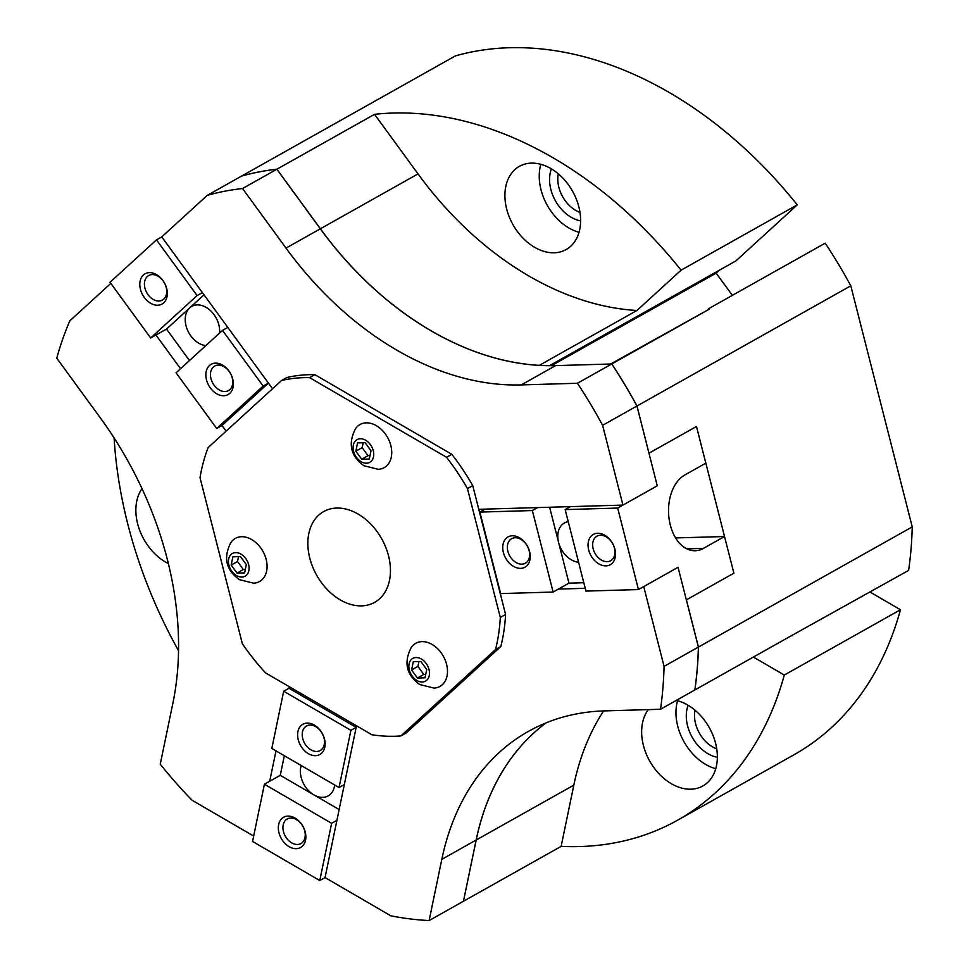 <?xml version="1.0" encoding="UTF-8"?>
<svg xmlns="http://www.w3.org/2000/svg" width="969" height="969" viewBox="0 0 969 969"><rect width="100%" height="100%" fill="white"/><g stroke="black" fill="none" stroke-linecap="round" stroke-linejoin="round"><path stroke-width="1.45" d="M308.82 533.507A52.047 37.27 60.7 0 1 323.658 511.584A52.047 37.27 60.7 0 1 371.139 524.471A52.047 37.27 60.7 0 1 389.49 580.419A52.047 37.27 60.7 0 1 374.664 602.343A52.047 37.27 60.7 0 1 327.183 589.455A52.047 37.27 60.7 0 1 308.82 533.507M168.376 563.558A47.711 34.157 60.7 0 1 137.622 523.757A47.711 34.157 60.7 0 1 142.019 488.667M540.823 164.318A47.711 34.157 -119.3 0 0 568.936 228.006A47.711 34.157 -119.3 0 0 579.038 232.306M534.622 247.301A47.711 34.157 60.7 0 1 505.854 205.319A47.711 34.157 60.7 0 1 519.396 166.353A47.711 34.157 60.7 0 1 550.925 168.606A47.711 34.157 60.7 0 1 579.68 210.588A47.711 34.157 60.7 0 1 566.15 249.554A47.711 34.157 60.7 0 1 534.622 247.301M558.289 173.826A28.828 20.64 -119.3 0 0 575.743 210.43A28.828 20.64 -119.3 0 0 579.995 212.441M551.409 168.897A34.702 24.843 -119.3 0 0 571.165 217.274A34.702 24.843 -119.3 0 0 580.625 220.884M677.549 700.72A47.711 34.157 -119.3 0 0 715.764 768.708M676.289 700.393A47.711 34.157 60.7 0 1 713.463 736.573A47.711 34.157 60.7 0 1 707.443 782.649A47.711 34.157 60.7 0 1 702.876 785.956A47.711 34.157 60.7 0 1 653.566 767.157A47.711 34.157 60.7 0 1 648.322 709.611M695.015 710.229A28.828 20.64 -119.3 0 0 716.721 748.843M688.135 705.299A34.702 24.843 -119.3 0 0 717.351 757.286M266.62 571.092A24.722 17.696 60.7 0 1 253.551 583.168L239.391 579.656C225.995 570.051 223.124 557.72 230.792 542.664A24.722 17.696 60.7 0 1 251.686 539.563A24.722 17.696 60.7 0 1 266.62 571.092M248.827 570.705A13.009 9.315 -119.3 0 0 240.978 554.111A13.009 9.315 -119.3 0 0 228.672 558.98A13.009 9.315 -119.3 0 0 236.521 575.574A13.009 9.315 -119.3 0 0 248.827 570.705M447.036 675.999A24.722 17.696 60.7 0 1 433.967 688.075L419.807 684.574C406.411 674.957 403.54 662.626 411.207 647.583A24.722 17.696 60.7 0 1 432.101 644.47A24.722 17.696 60.7 0 1 447.036 675.999M429.243 675.623A13.009 9.315 -119.3 0 0 421.382 659.029A13.009 9.315 -119.3 0 0 409.088 663.898A13.009 9.315 -119.3 0 0 416.936 680.492A13.009 9.315 -119.3 0 0 429.243 675.623M376.36 425.694A24.722 17.696 60.7 0 1 391.718 451.457A24.722 17.696 60.7 0 1 378.225 469.299L364.065 465.786C350.657 456.169 347.786 443.838 355.466 428.795A24.722 17.696 60.7 0 1 376.36 425.694M361.195 461.704A13.009 9.315 -119.3 0 0 373.501 456.835A13.009 9.315 -119.3 0 0 365.64 440.241A13.009 9.315 -119.3 0 0 353.334 445.11A13.009 9.315 -119.3 0 0 361.195 461.704M611.754 363.969L577.427 383.264A390.398 279.484 60.7 0 1 602.609 425.306L622.946 505.091L657.273 485.796L636.936 406.011A390.398 279.484 -119.3 0 0 611.754 363.969L555.6 365.616A303.636 217.371 60.7 0 1 320.327 228.805L276.855 169.236A390.398 279.484 -119.3 0 0 241.547 176.092L207.221 195.387A390.398 279.484 60.7 0 1 242.541 188.531L276.855 169.236M577.427 383.264L521.274 384.911A303.636 217.371 60.7 0 1 286.012 248.1L242.541 188.531M539.309 365.349L636.948 310.48L681.086 270.169L797.257 204.871A390.398 279.484 -119.3 0 0 455.406 55.899L241.596 176.067A390.398 279.484 60.7 0 1 276.916 169.2L320.388 228.781A303.636 217.371 -119.3 0 0 539.309 365.349L539.273 365.386M636.948 310.48A303.636 217.371 60.7 0 1 418.014 173.899L374.543 114.33A390.398 279.484 60.7 0 1 681.086 270.169M276.916 169.2L374.543 114.33M610.652 364.005L611.802 363.944A390.398 279.484 60.7 0 1 636.984 405.987L648.964 453.177L696.493 426.493L733.884 573.188L686.415 599.872L698.443 647.062A390.398 279.484 60.7 0 1 694.894 689.94L694.846 689.94M797.257 204.871L735.883 260.927L549.459 365.688M791.939 635.398L908.619 570.402A390.398 279.484 -119.3 0 0 912.241 526.894L850.794 285.819A390.398 279.484 -119.3 0 0 825.2 243.171L709.029 308.457A390.398 279.484 60.7 0 1 709.441 309.075L611.802 363.944M709.441 309.075L610.688 363.981M110.829 283.396L69.829 320.836A390.398 279.484 60.7 0 0 56.759 358.167L100.231 417.736A303.636 217.371 60.7 0 1 172.93 702.985L160.248 764.202A390.398 279.484 60.7 0 0 192.032 800.224L253.672 836.065M870.065 592.071L900.467 609.743L784.296 675.042A390.398 279.484 60.7 0 1 677.719 820.125A390.398 279.484 60.7 0 1 561.136 846.361L463.497 901.231A390.398 279.484 60.7 0 1 463.461 901.231L476.191 840.014A303.636 217.371 -119.3 0 1 546.104 722.874A303.636 217.371 60.7 0 0 476.13 840.038L441.816 859.333A303.636 217.371 60.7 0 1 528.311 731.438A303.636 217.371 60.7 0 1 604.365 710.895L660.519 709.26L694.846 689.964A390.398 279.484 -119.3 0 0 698.383 647.086L678.046 567.301L643.731 586.584L664.068 666.381A390.398 279.484 60.7 0 1 660.519 709.26M441.816 859.333L429.122 920.55L463.448 901.255L476.13 840.038M694.894 689.94L792.533 635.058A390.398 279.484 60.7 0 1 792.448 635.688M178.55 650.744A390.398 279.484 60.7 0 1 114.1 437.976M649.024 453.177L696.493 426.493L705.832 463.17L684.72 475.04A39.039 25.521 -91.7 0 0 669.094 518.863A39.039 25.521 -91.7 0 0 695.209 550.731A39.039 25.521 -91.7 0 0 703.409 548.381L686.876 548.866M636.936 406.011L602.609 425.306M268.437 383.106L221.986 425.512L226.104 431.157L221.986 425.512L216.705 428.48L263.156 386.074L268.437 383.106L272.555 388.751L161.75 236.908L207.221 195.387M429.122 920.55A390.398 279.484 60.7 0 1 390.858 915.838L325.051 877.575L356.495 725.793L356.18 727.344L350.899 730.311L283.675 691.224L288.956 688.256L289.283 686.706L288.956 688.256L356.18 727.344M698.383 647.086L664.068 666.381M912.241 526.894L698.443 647.062M850.794 285.819L636.984 405.987M719.361 270.206L716.152 273.137L551.47 365.688M709.029 308.457L708.327 309.099M716.152 273.137L732.358 295.339M677.719 820.125L793.89 754.839A390.398 279.484 -119.3 0 0 900.467 609.743M784.296 675.042L753.385 657.067M561.136 846.361L573.818 785.144A303.636 217.371 60.7 0 1 603.626 710.919M355.841 451.191L357.549 442.93L365.131 442.712L370.994 450.755L369.286 459.015L361.703 459.233L355.841 451.191L362.176 447.63L368.038 455.672L369.988 455.612M361.703 459.233L368.038 455.672M363.181 442.772L362.176 447.63M411.583 669.979L413.303 661.718L420.873 661.5L426.748 669.531L425.028 677.791L417.457 678.021L411.583 669.979L417.918 666.418L423.792 674.46L425.73 674.4M417.457 678.021L423.792 674.46M418.935 661.548L417.918 666.418M231.167 565.072L232.887 556.812L240.457 556.581L246.332 564.624L244.612 572.885L237.042 573.103L231.167 565.072L237.514 561.499L243.376 569.542L245.314 569.481M237.042 573.103L243.376 569.542M238.519 556.642L237.514 561.499M585.24 588.304L558.41 589.079M500.307 617.459A190.857 136.641 60.7 0 1 495.534 649.521L400.912 735.919A190.857 136.641 60.7 0 1 371.878 734.732L265.579 672.922A190.857 136.641 60.7 0 1 242.347 643.719L200.026 477.693A190.857 136.641 60.7 0 1 208.141 447.569L281.579 380.502A190.857 136.641 60.7 0 1 309.595 377.644L446.527 457.271A190.857 136.641 60.7 0 1 467.458 488.582L500.307 617.459L505.588 614.491L478.771 509.306L622.946 505.091M269.697 781.256L275.983 750.878M309.595 377.644L314.877 374.676A190.857 136.641 60.7 0 0 286.86 377.535L281.579 380.502M314.877 374.676L451.808 454.304L446.527 457.271M451.808 454.304A190.857 136.641 60.7 0 1 472.739 485.614L467.458 488.582M472.739 485.614L478.771 509.306L485.142 509.125L479.861 512.092L500.634 593.585L553.129 592.047L532.356 510.554L537.638 507.586M505.588 614.491A190.857 136.641 60.7 0 1 500.816 646.553L495.534 649.521M500.816 646.553L406.193 732.952L400.912 735.919M180.537 368.704L155.948 335.008M334.656 784.987A21.693 15.528 60.7 0 1 328.2 795.888A21.693 15.528 60.7 0 1 313.859 794.871A21.693 15.528 60.7 0 1 301.202 765.534M291.693 842.86A14.063 10.065 -119.3 0 0 300.984 843.514A14.063 10.065 -119.3 0 0 304.969 832.032A14.063 10.065 -119.3 0 0 296.502 819.665A14.063 10.065 -119.3 0 0 287.199 818.999A14.063 10.065 -119.3 0 0 283.214 830.481A14.063 10.065 -119.3 0 0 291.693 842.86M295.06 818.078A17.345 12.427 60.7 0 1 305.538 840.208A17.345 12.427 60.7 0 1 289.125 846.688A17.345 12.427 60.7 0 1 278.648 824.571A17.345 12.427 60.7 0 1 295.06 818.078M310.964 749.861A14.063 10.065 -119.3 0 0 320.254 750.515A14.063 10.065 -119.3 0 0 324.24 739.032A14.063 10.065 -119.3 0 0 315.761 726.665A14.063 10.065 -119.3 0 0 306.47 725.999A14.063 10.065 -119.3 0 0 302.485 737.482A14.063 10.065 -119.3 0 0 310.964 749.861M314.331 725.078A17.345 12.427 60.7 0 1 324.809 747.208A17.345 12.427 60.7 0 1 308.396 753.688A17.345 12.427 60.7 0 1 297.919 731.571A17.345 12.427 60.7 0 1 314.331 725.078M336.909 820.343L331.628 823.311L264.416 784.224L280.259 775.321L339.15 809.563M280.259 775.321L284.317 755.723M283.675 691.224L271.829 748.456L339.041 787.543L344.322 784.575M331.628 823.311L319.77 880.542L252.558 841.455L264.416 784.224M339.041 787.543L350.899 730.311M319.77 880.542L325.051 877.575M578.59 562.25A21.693 15.528 60.7 0 1 558.592 542.398A21.693 15.528 60.7 0 1 564.37 523.018A21.693 15.528 60.7 0 1 568.258 521.685M614.443 548.139A14.063 10.065 -119.3 0 0 596.916 536.196A14.063 10.065 -119.3 0 0 593.173 548.757A14.063 10.065 -119.3 0 0 610.7 560.712A14.063 10.065 -119.3 0 0 614.443 548.139M588.68 549.956A17.345 12.427 60.7 0 1 597.655 533.277A17.345 12.427 60.7 0 1 614.927 549.193A17.345 12.427 60.7 0 1 605.964 565.872A17.345 12.427 60.7 0 1 588.68 549.956M529.135 550.634A14.063 10.065 -119.3 0 0 511.608 538.691A14.063 10.065 -119.3 0 0 507.865 551.252A14.063 10.065 -119.3 0 0 525.392 563.207A14.063 10.065 -119.3 0 0 529.135 550.634M503.371 552.451A17.345 12.427 60.7 0 1 512.347 535.772A17.345 12.427 60.7 0 1 529.619 551.688A17.345 12.427 60.7 0 1 520.656 568.367A17.345 12.427 60.7 0 1 503.371 552.451M583.81 582.72L568.973 583.144L549.629 507.235M675.599 537.94L724.533 536.511L703.409 548.381M724.533 536.511L733.884 573.188L686.355 599.896L678.046 567.301L638.45 589.564L585.942 591.09L565.169 509.597L570.45 506.63M568.973 583.144L553.129 592.047M532.356 510.554L479.861 512.092M638.45 589.564L617.677 508.059L657.273 485.796L648.964 453.201M617.677 508.059L565.169 509.597M205.852 345.582A21.693 15.528 60.7 0 1 187.453 329.969A21.693 15.528 60.7 0 1 189.73 307.863A21.693 15.528 60.7 0 1 191.801 306.361A21.693 15.528 60.7 0 1 210.806 310.94A21.693 15.528 60.7 0 1 219.527 333.094M147.336 276.516A14.063 10.065 -119.3 0 0 147.385 293.728A14.063 10.065 -119.3 0 0 162.453 300.063A14.063 10.065 -119.3 0 0 163.797 299.082A14.063 10.065 -119.3 0 0 163.749 281.87A14.063 10.065 -119.3 0 0 148.681 275.535A14.063 10.065 -119.3 0 0 147.336 276.516M163.725 302.849A17.345 12.427 60.7 0 1 144.272 297.41A17.345 12.427 60.7 0 1 143.412 275.002A17.345 12.427 60.7 0 1 162.853 280.441A17.345 12.427 60.7 0 1 163.725 302.849M213.374 367.021A14.063 10.065 -119.3 0 0 213.434 384.233A14.063 10.065 -119.3 0 0 228.502 390.568A14.063 10.065 -119.3 0 0 229.847 389.586A14.063 10.065 -119.3 0 0 229.786 372.387A14.063 10.065 -119.3 0 0 214.718 366.052A14.063 10.065 -119.3 0 0 213.374 367.021M229.774 393.353A17.345 12.427 60.7 0 1 210.321 387.915A17.345 12.427 60.7 0 1 209.449 365.507A17.345 12.427 60.7 0 1 228.902 370.945A17.345 12.427 60.7 0 1 229.774 393.353M204.011 294.818L166.511 329.072L150.667 337.975L197.107 295.569L202.388 292.602M189.476 360.541L166.511 329.072M227.788 327.413L222.507 330.381L176.067 372.786L216.705 428.48M222.507 330.381L263.156 386.074M161.75 236.908L156.469 239.876L197.107 295.569M156.469 239.876L110.018 282.282L150.667 337.975M320.327 228.805L286.012 248.1M418.014 173.899L320.388 228.781M555.6 365.616L521.274 384.911M573.818 785.144L476.191 840.014"/></g></svg>

